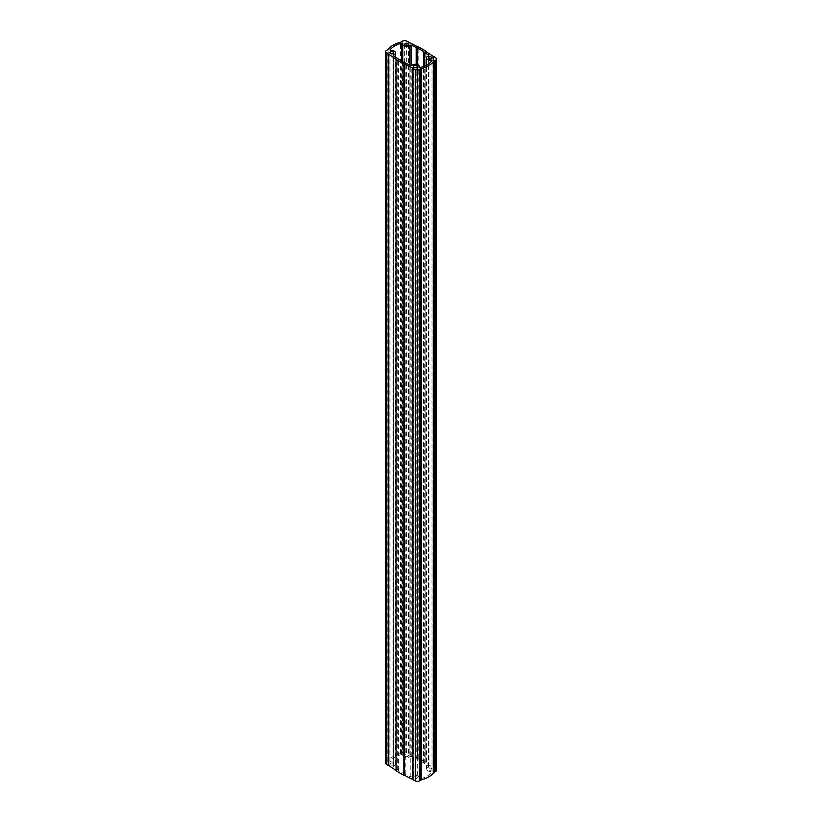 <?xml version="1.0" encoding="UTF-8"?>
<svg xmlns="http://www.w3.org/2000/svg" width="822" height="822" viewBox="0 0 822 822"><rect width="100%" height="100%" fill="white"/><g stroke="black" fill="none" stroke-linecap="round" stroke-linejoin="round"><path stroke-width="0.62" stroke-dasharray="4.11 3.08" d="M431.55 768.447A1.88 1.089 180 0 1 432.105 769.217A1.88 1.089 180 0 1 430.944 770.224A1.88 1.089 180 0 1 428.889 769.988A1.88 1.089 180 0 1 428.334 769.217A1.88 1.089 180 0 1 429.495 768.21A1.88 1.089 180 0 1 431.55 768.447M416.764 776.985A1.88 1.089 0 0 0 414.72 776.749A1.88 1.089 0 0 0 413.558 777.756A1.88 1.089 0 0 0 414.103 778.516A1.88 1.089 0 0 0 416.158 778.753A1.88 1.089 0 0 0 417.319 777.756A1.88 1.089 0 0 0 416.764 776.985M390.45 764.861A1.88 1.089 180 0 1 389.895 764.1A1.88 1.089 180 0 1 391.056 763.093A1.88 1.089 180 0 1 393.111 763.33A1.88 1.089 180 0 1 393.666 764.1A1.88 1.089 180 0 1 392.505 765.097A1.88 1.089 180 0 1 390.45 764.861M405.236 756.332A1.88 1.089 0 0 0 407.28 756.569A1.88 1.089 0 0 0 408.442 755.562A1.88 1.089 0 0 0 407.897 754.791A1.88 1.089 0 0 0 405.842 754.555A1.88 1.089 0 0 0 404.681 755.562A1.88 1.089 0 0 0 405.236 756.332M402.903 755.048A3.761 2.168 180 0 0 402.801 755.562A3.761 2.168 180 0 0 405.678 757.668A3.761 2.168 180 0 0 409.911 756.548L411.206 756.404L417.134 759.271A1.048 0.606 0 0 1 417.607 759.415A162.664 93.914 0 0 1 420.607 761.11A162.664 93.914 0 0 1 423.536 762.837A1.048 0.606 180 0 1 423.792 763.114L428.755 766.536L428.498 767.286A3.761 2.168 0 0 0 426.454 769.217A3.761 2.168 0 0 0 431.098 771.334L432.064 771.992A22.995 13.275 0 0 1 420.248 778.814L419.097 778.259A3.761 2.168 180 0 0 419.199 777.756A3.761 2.168 180 0 0 418.1 776.215A3.761 2.168 180 0 0 412.089 776.759L410.795 776.903L404.866 774.047A1.048 0.606 0 0 1 404.393 773.892A162.664 93.914 180 0 1 398.465 770.471A1.048 0.606 180 0 1 398.208 770.204L393.245 766.772L393.502 766.032A3.761 2.168 0 0 0 395.546 764.1A3.761 2.168 0 0 0 394.437 762.559A3.761 2.168 0 0 0 390.902 761.984L389.936 761.316A22.995 13.275 180 0 1 401.753 754.493L402.924 754.935L402.903 43.741M436.379 770.327A3.35 1.932 0 0 0 435.67 769.145A164.76 95.126 0 0 0 433.811 767.789L433.235 767.758A164.338 94.879 0 0 0 425.847 762.847L425.878 762.518A164.76 95.126 0 0 0 422.087 760.258A164.76 95.126 0 0 0 418.162 758.059L417.586 758.079A164.338 94.879 0 0 0 409.089 753.815L409.048 753.486A164.76 95.126 0 0 0 406.695 752.418A3.35 1.932 0 0 0 402.277 752.572L402.277 41.254M412.911 779.492L412.921 68.267L412.911 779.492A164.338 94.879 0 0 1 412.85 779.462M409.079 42.497L409.089 753.815M385.621 762.991A3.35 1.932 0 0 1 386.607 761.624L387.799 760.925A2.086 1.202 180 0 0 388.22 760.586A25.092 14.488 0 0 1 400.478 753.507A2.086 1.202 180 0 0 401.085 753.26L402.277 752.572M396.04 770.389A164.338 94.879 0 0 0 396.153 770.461L396.142 59.235L396.153 770.461M433.4 767.758L433.4 56.451L433.379 767.769M425.868 51.55L425.847 762.847M401.753 754.493L401.753 61.105M393.502 766.032L393.502 55.629M419.097 778.259L419.097 67.178M431.098 771.334L431.098 61.794M417.607 759.415L417.607 64.661M425.878 762.518L425.878 51.56M433.811 767.789L433.811 56.471M417.751 758.069L417.751 46.762L417.74 758.079M418.162 758.059L418.162 46.751M417.586 758.079L417.586 46.772M409.048 753.486L409.048 42.169M406.695 752.418L406.695 41.1M401.085 753.26L401.085 41.953M400.478 753.507L400.478 42.189M388.22 760.586L388.22 49.269M387.799 760.925L387.799 49.618M386.607 761.624L386.607 50.306M396.132 770.553L396.132 59.246M435.67 769.145L435.67 57.828M433.235 767.758L433.235 56.451M411.206 756.404L411.206 65.698M416.168 758.963L416.168 64.311M417.134 759.271L417.134 64.506M423.536 762.837L423.536 66.479M423.792 763.114L423.792 66.376M424.316 763.679L424.316 66.171M428.755 766.536L428.755 55.855M428.498 767.286L428.498 55.968M432.064 771.992L432.064 60.684M420.248 778.814L420.248 67.507M412.089 776.759L412.089 65.452M410.795 776.903L410.795 65.596M405.832 774.345L405.832 63.037M404.866 774.047L404.866 62.729M404.393 773.892L404.393 62.585M398.465 770.471L398.465 59.163M398.208 770.204L398.208 58.886M397.684 769.639L397.684 58.321M393.245 766.772L393.245 55.464M390.902 761.984L390.902 50.666M389.936 761.316L389.936 50.399M409.911 756.548L409.911 65.154M432.105 57.9L432.105 769.217M413.558 66.438L413.558 777.756M389.895 52.783L389.895 764.1M408.442 44.244L408.442 755.562M395.546 764.1L395.546 56.975M419.199 777.756L419.199 67.312M409.151 753.62L409.151 42.538M409.048 753.774L409.048 42.456M396.183 770.502L396.183 59.194M412.952 779.544L412.952 68.226M425.817 762.806L425.817 51.498M425.96 762.631L425.96 51.611M428.961 766.854L428.961 55.547M426.454 769.217L426.454 65.174M432.125 771.796L432.125 60.489M419.076 778.372L419.076 67.065M393.039 766.453L393.039 55.146M389.875 761.511L389.875 50.204M402.924 754.935L402.924 43.628M402.801 755.562L402.801 61.701M404.681 44.244L404.681 755.562M393.666 52.783L393.666 764.1M417.319 66.438L417.319 777.756M428.334 57.9L428.334 769.217"/><path stroke-width="1.23" d="M428.889 58.67A1.88 1.089 0 0 0 430.944 58.907A1.88 1.089 0 0 0 432.105 57.9A1.88 1.089 0 0 0 431.55 57.139A1.88 1.089 0 0 0 429.495 56.903A1.88 1.089 0 0 0 428.334 57.9A1.88 1.089 0 0 0 428.889 58.67M416.764 65.668A1.88 1.089 0 0 0 414.72 65.431A1.88 1.089 0 0 0 413.558 66.438A1.88 1.089 0 0 0 414.103 67.209A1.88 1.089 0 0 0 416.158 67.445A1.88 1.089 0 0 0 417.319 66.438A1.88 1.089 0 0 0 416.764 65.668M393.111 52.012A1.88 1.089 0 0 0 391.056 51.776A1.88 1.089 0 0 0 389.895 52.783A1.88 1.089 0 0 0 390.45 53.553A1.88 1.089 0 0 0 392.505 53.79A1.88 1.089 0 0 0 393.666 52.783A1.88 1.089 0 0 0 393.111 52.012M405.236 45.015A1.88 1.089 0 0 0 407.28 45.251A1.88 1.089 0 0 0 408.442 44.244A1.88 1.089 0 0 0 407.897 43.484A1.88 1.089 0 0 0 405.842 43.247A1.88 1.089 0 0 0 404.681 44.244A1.88 1.089 0 0 0 405.236 45.015M401.753 43.186L402.903 43.741A3.761 2.168 180 0 0 402.801 44.244A3.761 2.168 180 0 0 405.678 46.361A3.761 2.168 180 0 0 409.911 45.241L411.206 45.097L417.134 47.953A1.048 0.606 0 0 1 417.607 48.108A162.664 93.914 0 0 1 420.607 49.793A162.664 93.914 0 0 1 423.536 51.529A1.048 0.606 180 0 1 423.792 51.796L428.755 55.228L428.498 55.968A3.761 2.168 0 0 0 426.454 57.9A3.761 2.168 0 0 0 431.098 60.016L432.064 60.684A22.995 13.275 0 0 1 420.248 67.507L419.097 66.952A3.761 2.168 180 0 0 419.199 66.438A3.761 2.168 180 0 0 418.1 64.907A3.761 2.168 180 0 0 412.089 65.452L410.795 65.596L404.866 62.729A1.048 0.606 0 0 1 404.393 62.585A162.664 93.914 180 0 1 398.465 59.163A1.048 0.606 180 0 1 398.208 58.886L393.245 55.464L393.502 54.714A3.761 2.168 0 0 0 395.546 52.783A3.761 2.168 0 0 0 394.437 51.252A3.761 2.168 0 0 0 390.902 50.666L389.936 50.008A22.995 13.275 180 0 1 401.753 43.186L401.753 61.105M425.878 51.211A164.76 95.126 0 0 0 422.087 48.94A164.76 95.126 0 0 0 418.162 46.751L417.586 46.772A164.338 94.879 0 0 0 409.089 42.508L409.048 42.169A164.76 95.126 0 0 0 406.695 41.1A3.35 1.932 0 0 0 402.277 41.254L401.085 41.953A2.086 1.202 180 0 1 400.478 42.189A25.092 14.488 0 0 0 388.22 49.269A2.086 1.202 180 0 1 387.799 49.618L386.607 50.306A3.35 1.932 0 0 0 385.621 51.673A3.35 1.932 0 0 0 386.33 52.855A164.76 95.126 0 0 0 388.19 54.211L388.765 54.242A164.338 94.879 0 0 0 396.153 59.153L396.122 59.482A164.76 95.126 0 0 0 403.838 63.941L404.414 63.921A164.338 94.879 0 0 0 412.911 68.185L412.952 68.514A164.76 95.126 0 0 0 415.305 69.582A3.35 1.932 180 0 0 419.723 69.428L420.915 68.74A2.086 1.202 0 0 1 421.522 68.493A25.092 14.488 0 0 0 433.78 61.414A2.086 1.202 180 0 1 434.201 61.075L435.393 60.376A3.35 1.932 0 0 0 436.379 59.009A3.35 1.932 0 0 0 435.67 57.828A164.76 95.126 0 0 0 433.811 56.471L433.235 56.451A164.338 94.879 0 0 0 425.847 51.539L425.878 51.211M385.621 51.673L385.621 762.991A3.35 1.932 0 0 0 386.33 764.172A164.76 95.126 0 0 0 388.19 765.529L388.765 765.549A164.338 94.879 0 0 0 396.04 770.389M388.601 54.242L388.621 765.549L388.601 54.242M396.122 770.563L396.122 770.789A164.76 95.126 0 0 0 403.838 775.249L404.414 775.228A164.338 94.879 0 0 0 412.85 779.462M412.911 68.493L412.952 779.831A164.76 95.126 0 0 0 415.305 780.9L415.305 69.582M436.379 59.009L436.379 770.327A3.35 1.932 0 0 1 435.393 771.694L434.201 772.382A2.086 1.202 180 0 0 433.78 772.731A25.092 14.488 0 0 1 421.522 779.811A2.086 1.202 0 0 0 420.915 780.047L419.723 780.746A3.35 1.932 180 0 1 415.305 780.9M393.502 55.629L393.502 54.714M431.098 61.794L431.098 60.016M417.607 64.661L417.607 48.108M386.33 764.172L386.33 52.855M388.19 765.529L388.19 54.211M388.765 765.549L388.765 54.242M396.122 770.789L396.122 59.482M403.838 775.249L403.838 63.941M404.249 775.238L404.249 63.931L404.26 775.228M404.414 775.228L404.414 63.921M412.952 779.831L412.952 68.514M419.723 780.746L419.723 69.428M420.915 780.047L420.915 68.74M421.522 779.811L421.522 68.493M433.78 772.731L433.78 61.414M434.201 772.382L434.201 61.075M435.393 771.694L435.393 60.376M411.206 65.698L411.206 45.097M416.168 64.311L416.168 47.655M417.134 64.506L417.134 47.953M423.536 66.479L423.536 51.529M423.792 66.376L423.792 51.796M424.316 66.171L424.316 52.361M428.755 55.855L428.755 55.228M409.911 65.154L409.911 45.241M395.546 56.975L395.546 52.783M419.199 67.312L419.199 66.438M396.04 770.676L396.04 59.369M412.85 779.698L412.85 68.38M426.454 65.174L426.454 57.9M402.801 61.701L402.801 44.244"/></g></svg>
